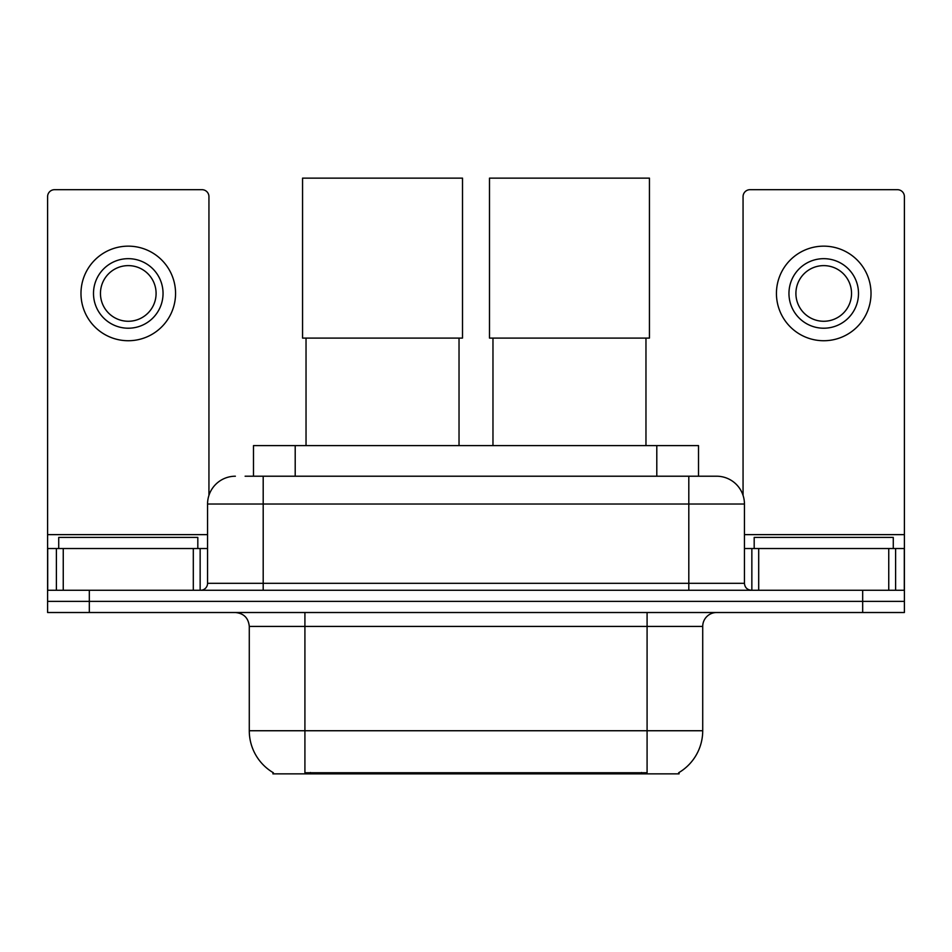 <?xml version="1.0" encoding="UTF-8"?>
<svg xmlns="http://www.w3.org/2000/svg" width="952" height="952" viewBox="0 0 952 952"><rect width="100%" height="100%" fill="white"/><g stroke="black" fill="none" stroke-linecap="round" stroke-linejoin="round"><path stroke-width="1.43" d="M253.482 476.214L253.482 445.607L698.518 445.607L698.518 476.214M679.073 772.5L679.073 773.869L272.926 773.869L272.926 772.5M273.343 772.738A48.683 48.683 0 0 1 249.281 730.743L304.914 730.743L304.914 772.738L647.086 772.738L647.086 730.743L702.719 730.743L702.719 626.428A13.911 13.911 0 0 1 716.63 612.517M249.281 730.743L249.281 626.428C248.46 617.979 243.819 613.338 235.37 612.517M678.657 772.738A48.683 48.683 0 0 0 702.719 730.743M89.321 612.517L904.4 612.517L904.4 601.39L47.6 601.39L47.6 612.517L89.321 612.517L89.321 601.39L47.6 601.39L47.6 548.53L63.248 548.53L63.248 590.264M245.747 476.214L716.63 476.214A27.822 27.822 0 0 1 744.44 504.024L744.44 583.314C744.857 587.539 747.177 589.847 751.402 590.264M245.116 476.214L263.192 476.214L263.192 504.024L207.56 504.024L207.56 583.314A6.95 6.95 0 0 1 200.598 590.264M235.37 476.214A27.822 27.822 0 0 0 207.56 504.024M862.679 612.517L862.679 601.39L904.4 601.39L904.4 548.53L904.4 590.264L47.6 590.264M862.679 590.264L862.679 601.39L89.321 601.39L89.321 590.264M744.44 504.024L688.808 504.024L688.808 476.214L716.63 476.214M197.814 548.53L197.814 537.404L58.727 537.404L58.727 548.53M193.304 590.264L193.304 548.53L63.248 548.53M208.94 495.337L208.94 196.636A6.95 6.95 0 0 0 201.991 189.686L54.55 189.686A6.95 6.95 0 0 0 47.6 196.636L47.6 548.53M193.304 548.53L207.56 548.53M128.27 258.67A34.772 34.772 0 0 0 93.498 293.442A34.772 34.772 0 0 0 128.27 328.214A34.772 34.772 0 0 0 163.042 293.442A34.772 34.772 0 0 0 128.27 258.67M128.27 265.62A27.822 27.822 0 0 0 100.46 293.442A27.822 27.822 0 0 0 128.27 321.264A27.822 27.822 0 0 0 156.092 293.442A27.822 27.822 0 0 0 128.27 265.62M128.27 340.733A47.291 47.291 0 0 0 175.561 293.442A47.291 47.291 0 0 0 128.27 246.151A47.291 47.291 0 0 0 80.979 293.442A47.291 47.291 0 0 0 128.27 340.733M893.273 548.53L893.273 537.404L754.186 537.404L754.186 548.53M306.032 338.091L306.032 445.607M459.031 338.091L459.031 445.607M302.558 178.131L462.505 178.131L462.505 338.091L302.558 338.091L302.558 178.131M492.969 338.091L492.969 445.607M645.968 338.091L645.968 445.607M489.495 178.131L649.442 178.131L649.442 338.091L489.495 338.091L489.495 178.131M888.751 590.264L888.751 548.53L758.696 548.53L758.696 590.264M888.751 548.53L904.4 548.53L904.4 196.636A6.95 6.95 0 0 0 897.45 189.686L750.009 189.686A6.95 6.95 0 0 0 743.06 196.636L743.06 495.337M744.44 548.53L758.696 548.53M823.73 258.67A34.772 34.772 0 0 0 788.958 293.442A34.772 34.772 0 0 0 823.73 328.214A34.772 34.772 0 0 0 858.502 293.442A34.772 34.772 0 0 0 823.73 258.67M823.73 265.62A27.822 27.822 0 0 0 795.908 293.442A27.822 27.822 0 0 0 823.73 321.264A27.822 27.822 0 0 0 851.54 293.442A27.822 27.822 0 0 0 823.73 265.62M823.73 340.733A47.291 47.291 0 0 0 871.02 293.442A47.291 47.291 0 0 0 823.73 246.151A47.291 47.291 0 0 0 776.439 293.442A47.291 47.291 0 0 0 823.73 340.733M641.517 773.869L641.517 772.5M310.483 773.869L310.483 772.5M295.203 476.214L295.203 445.607M656.797 476.214L656.797 445.607M647.086 612.517L647.086 626.428L249.281 626.428M702.719 626.428L647.086 626.428L647.086 730.743L304.914 730.743L304.914 612.517M263.192 590.264L263.192 583.314L744.44 583.314M207.56 583.314L263.192 583.314L263.192 504.024L688.808 504.024L688.808 590.264M207.56 534.631L47.6 534.631M200.146 548.53L200.146 590.264M47.707 548.53L47.707 590.264M56.394 590.264L56.394 548.53M904.4 534.631L744.44 534.631M904.293 590.264L904.293 548.53M895.606 548.53L895.606 590.264M751.854 590.264L751.854 548.53"/></g></svg>
